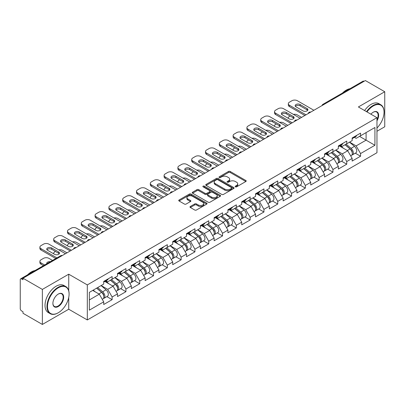 <?xml version="1.0" encoding="UTF-8"?>
<svg xmlns="http://www.w3.org/2000/svg" width="405" height="405" viewBox="0 0 405 405"><rect width="100%" height="100%" fill="white"/><g stroke="black" fill="none" stroke-linecap="round" stroke-linejoin="round"><path stroke-width="0.61" d="M235.391 186.832A0.861 0.496 0 0 0 236.606 186.832L245.835 181.506A1.23 0.709 0 0 0 246.194 181.005A1.23 0.709 0 0 0 245.835 180.503L230.202 171.477A1.23 0.709 0 0 0 228.466 171.477L219.242 176.808A0.861 0.496 0 0 0 218.989 177.157A0.861 0.496 0 0 0 219.242 177.506A0.861 0.496 0 0 0 220.457 177.506L221.651 176.818A3.928 2.268 0 0 1 227.205 176.818L228.511 177.572A3.928 2.268 0 0 1 229.66 179.177A3.928 2.268 0 0 1 228.511 180.782L227.316 181.47A0.861 0.496 0 0 0 227.063 181.82A0.861 0.496 0 0 0 227.316 182.169A0.861 0.496 0 0 0 228.531 182.169L229.726 181.481A3.928 2.268 0 0 1 235.285 181.481L236.586 182.235A3.928 2.268 0 0 1 237.735 183.84A3.928 2.268 0 0 1 236.586 185.444L235.391 186.133A0.861 0.496 0 0 0 235.138 186.482A0.861 0.496 0 0 0 235.391 186.832L235.391 186.133M190.345 206.474A1.23 0.709 0 0 0 189.985 206.975A1.23 0.709 0 0 0 190.345 207.476L194.729 210.008A1.23 0.709 0 0 0 196.465 210.008L206.712 204.095A1.23 0.709 0 0 0 207.071 203.594A1.23 0.709 0 0 0 206.712 203.092L191.084 194.066A1.23 0.709 0 0 0 189.343 194.066L179.096 199.984A1.23 0.709 0 0 0 178.737 200.485A1.23 0.709 0 0 0 179.096 200.986L184.397 204.044A1.23 0.709 0 0 0 186.133 204.044L190.517 201.513A1.23 0.709 0 0 0 190.876 201.012A1.23 0.709 0 0 0 190.517 200.51L187.89 198.992A3.286 1.898 0 0 1 186.928 197.65A3.286 1.898 0 0 1 188.958 195.898A3.286 1.898 0 0 1 192.537 196.309L202.829 202.252A3.286 1.898 0 0 1 203.791 203.594A3.286 1.898 0 0 1 201.761 205.345A3.286 1.898 0 0 1 198.182 204.935L196.465 203.943A1.23 0.709 0 0 0 194.729 203.943L190.345 206.474L190.345 207.476L194.729 204.965L194.729 203.943M68.734 274.19L42.368 289.408L22.994 278.225L365.376 80.549L384.75 91.738L358.384 106.96L376.964 117.683L87.313 284.912L68.734 274.19L68.734 290.75M221.737 194.415A1.23 0.709 0 0 0 223.474 194.415L233.72 188.502A1.23 0.709 0 0 0 234.08 188.001A1.23 0.709 0 0 0 233.72 187.5L218.087 178.473A1.23 0.709 0 0 0 216.351 178.473L206.105 184.391A1.23 0.709 0 0 0 205.745 184.893A1.23 0.709 0 0 0 206.105 185.394L221.737 194.415M203.452 187.019A0.861 0.496 0 0 1 204.322 187.14L204.322 186.118L220.219 195.296A1.23 0.709 0 0 1 220.578 195.797A1.23 0.709 0 0 1 220.219 196.298L209.967 202.211A1.23 0.709 0 0 1 208.231 202.211L192.603 193.19L192.603 192.188A1.23 0.709 0 0 0 192.243 192.689A1.23 0.709 0 0 0 192.603 193.19M192.603 192.188L196.987 189.651A1.23 0.709 0 0 1 198.723 189.651L205.062 193.312A1.23 0.709 0 0 0 206.798 193.312L209.709 191.636A1.23 0.709 0 0 0 210.068 191.135A1.23 0.709 0 0 0 209.709 190.633L203.107 186.821A0.861 0.496 0 0 1 202.859 186.472A0.861 0.496 0 0 1 203.386 186.011A0.861 0.496 0 0 1 204.322 186.118M42.368 289.408L42.368 324.451L68.734 309.228L87.313 319.955L87.313 284.912M87.313 319.955L376.964 152.726L376.964 117.683M106.879 296.622L112.129 299.649L112.129 296.997L107.705 289.332L101.159 285.555M112.129 299.649L103.72 304.504L103.72 301.846L89.348 310.149L89.348 292.369L103.72 284.072L103.72 281.414L112.129 276.564L112.129 279.217L117.526 276.104L117.526 273.446L125.93 268.596L125.93 271.249L131.326 268.135L131.326 265.477L139.73 260.628L139.73 263.285L145.127 260.167L145.127 257.509L153.53 252.659L153.53 255.317L158.927 252.199L158.927 249.541L167.331 244.691L167.331 247.349L172.727 244.23L172.727 241.572L181.136 236.722L181.136 239.38L186.533 236.262L186.533 233.604L194.937 228.754L194.937 231.412L200.333 228.293L200.333 225.641L208.737 220.786L208.737 223.444L214.134 220.325L214.134 217.672L222.537 212.817L222.537 215.475L227.934 212.357L227.934 209.704L236.338 204.849L236.338 207.507L241.734 204.388L241.734 201.736L250.143 196.881L250.143 199.538L255.54 196.42L255.54 193.767L263.944 188.912L263.944 191.57L269.34 188.452L269.34 185.799L277.744 180.944L277.744 183.602L283.141 180.483L283.141 177.83L291.544 172.975L291.544 175.633L296.941 172.515L296.941 169.862L305.35 165.007L305.35 167.665L310.746 164.546L310.746 161.894L319.15 157.039L319.15 159.697L324.547 156.578L324.547 153.925L332.95 149.07L332.95 151.728L338.347 148.615L338.347 145.957L346.751 141.102L346.751 143.76L352.147 140.646L352.147 137.989L360.551 133.134L360.551 135.791L374.929 127.494L374.929 145.268L360.551 153.566L356.132 145.906L349.581 142.125M355.307 153.191L360.551 156.224L360.551 153.566M360.551 156.224L352.147 161.074L352.147 158.421L346.751 161.534L342.326 153.875L335.78 150.093M341.501 161.16L346.751 164.192L346.751 161.534M346.751 164.192L338.347 169.042L338.347 166.389L332.95 169.503L328.526 161.843L321.98 158.061M327.701 169.128L332.95 172.16L332.95 169.503M332.95 172.16L324.547 177.01L324.547 174.358L319.15 177.471L314.725 169.811L308.18 166.03M313.9 177.096L319.15 180.129L319.15 177.471M319.15 180.129L310.746 184.979L310.746 182.326L305.35 185.439L300.925 177.78L294.379 173.998M300.1 185.065L305.35 188.097L305.35 185.439M305.35 188.097L296.941 192.947L296.941 190.294L291.544 193.408L287.125 185.748L280.574 181.966M286.294 193.033L291.544 196.066L291.544 193.408M291.544 196.066L283.141 200.915L283.141 198.263L277.744 201.376L273.319 193.717L266.774 189.935M272.494 201.001L277.744 204.034L277.744 201.376M277.744 204.034L269.34 208.884L269.34 206.231L263.944 209.344L259.519 201.685L252.973 197.903M258.694 208.97L263.944 212.002L263.944 209.344M263.944 212.002L255.54 216.852L255.54 214.199L250.143 217.313L245.719 209.653L239.173 205.872M244.893 216.938L250.143 219.971L250.143 217.313M250.143 219.971L241.734 224.821L241.734 222.163L236.338 225.281L231.918 217.622L225.367 213.84M231.093 224.907L236.338 227.939L236.338 225.281M236.338 227.939L227.934 232.789L227.934 230.131L222.537 233.25L218.113 225.585L211.567 221.808M217.288 232.875L222.537 235.907L222.537 233.25M222.537 235.907L214.134 240.757L214.134 238.099L208.737 241.218L204.312 233.553L197.767 229.777M203.487 240.843L208.737 243.876L208.737 241.218M208.737 243.876L200.333 248.726L200.333 246.068L194.937 249.186L190.512 241.522L183.966 237.745M189.687 248.812L194.937 251.844L194.937 249.186M194.937 251.844L186.533 256.694L186.533 254.036L181.136 257.155L176.712 249.49L170.166 245.713M175.886 256.78L181.136 259.808L181.136 257.155M181.136 259.808L172.727 264.662L172.727 262.005L167.331 265.123L162.911 257.459L156.36 253.682M162.086 264.748L167.331 267.776L167.331 265.123M167.331 267.776L158.927 272.631L158.927 269.973L153.53 273.091L149.106 265.427L142.56 261.65M148.281 272.717L153.53 275.744L153.53 273.091M153.53 275.744L145.127 280.599L145.127 277.941L139.73 281.06L135.305 273.395L128.76 269.619M134.48 280.685L139.73 283.713L139.73 281.06M139.73 283.713L131.326 288.568L131.326 285.91L125.93 289.028L121.505 281.364L114.959 277.587M120.68 288.654L125.93 291.681L125.93 289.028M125.93 291.681L117.526 296.536L117.526 293.878L112.129 296.997M105.994 280.786L107.705 281.774L112.129 279.217M107.705 289.332L113.101 286.219L104.844 281.45M117.526 293.878L113.101 286.219M119.794 272.818L121.505 273.805L125.93 271.249M121.505 281.364L126.902 278.25L118.645 273.481M131.326 285.91L126.902 278.25M133.594 264.85L135.305 265.837L139.73 263.285M135.305 273.395L140.702 270.282L132.445 265.513M145.127 277.941L140.702 270.282M147.4 256.881L149.106 257.869L153.53 255.317M149.106 265.427L154.502 262.313L146.245 257.545M158.927 269.973L154.502 262.313M161.2 248.913L162.911 249.9L167.331 247.349M162.911 257.459L168.308 254.345L160.051 249.576M172.727 262.005L168.308 254.345M175 240.945L176.712 241.932L181.136 239.38M176.712 249.49L182.108 246.377L173.851 241.608M186.533 254.036L182.108 246.377M188.801 232.976L190.512 233.963L194.937 231.412M190.512 241.522L195.909 238.408L187.652 233.639M200.333 246.068L195.909 238.408M202.601 225.008L204.312 225.995L208.737 223.444M204.312 233.553L209.709 230.44L201.452 225.671M214.134 238.099L209.709 230.44M216.407 217.04L218.113 218.027L222.537 215.475M218.113 225.585L223.509 222.472L215.252 217.703M227.934 230.131L223.509 222.472M230.207 209.071L231.918 210.058L236.338 207.507M231.918 217.622L237.315 214.503L229.058 209.734M241.734 222.163L237.315 214.503M244.007 201.103L245.719 202.09L250.143 199.538M245.719 209.653L251.115 206.535L242.858 201.766M255.54 214.199L251.115 206.535M257.808 193.134L259.519 194.122L263.944 191.57M259.519 201.685L264.916 198.566L256.659 193.798M269.34 206.231L264.916 198.566M271.608 185.166L273.319 186.153L277.744 183.602M273.319 193.717L278.716 190.598L270.459 185.829M283.141 198.263L278.716 190.598M285.414 177.198L287.125 178.185L291.544 175.633M287.125 185.748L292.521 182.63L284.264 177.866M296.941 190.294L292.521 182.63M299.214 169.229L300.925 170.216L305.35 167.665M300.925 177.78L306.322 174.661L298.065 169.898M310.746 182.326L306.322 174.661M313.014 161.261L314.725 162.248L319.15 159.697M314.725 169.811L320.122 166.693L311.865 161.929M324.547 174.358L320.122 166.693M326.815 153.292L328.526 154.28L332.95 151.728M328.526 161.843L333.923 158.725L325.666 153.961M338.347 166.389L333.923 158.725M340.62 145.324L342.326 146.316L346.751 143.76M342.326 153.875L347.723 150.756L339.466 145.992M352.147 158.421L347.723 150.756M364.049 81.319L323.97 104.455M323.408 104.784A1.878 1.083 120 0 1 323.884 104.404A1.878 1.083 60 0 0 322.942 104.313L363.022 81.172A1.878 1.083 60 0 1 363.958 81.263M354.421 137.361L356.132 138.348L360.551 135.791M356.132 145.906L366.085 140.16L366.085 132.597L374.929 127.494M359.534 136.379L374.929 145.268M376.964 131.271L384.75 126.775L384.75 91.738M42.368 324.451L22.994 313.262L22.994 311.728L21.576 310.913A1.878 1.083 -120 0 1 20.25 308.615L20.25 279.703A1.878 1.083 -120 0 1 20.64 278.848A1.878 1.083 -120 0 1 21.576 278.939L22.994 279.754L22.994 278.225M89.348 299.933L99.301 294.187L92.75 290.405M103.72 301.846L99.301 294.187M68.734 309.228L68.734 297.427M235.735 186.953L236.586 186.462A3.928 2.268 0 0 0 237.735 184.857L237.735 183.84M229.66 179.177L229.66 180.195A3.928 2.268 0 0 1 228.511 181.799L227.661 182.29M245.82 181.516L230.202 172.5A1.23 0.709 0 0 0 228.466 172.5L219.581 177.628M233.72 187.5L233.72 188.502L218.087 179.496A1.23 0.709 0 0 0 216.351 179.496L206.12 185.404M231.549 188.35A0.861 0.496 0 0 0 231.802 188.001A0.861 0.496 0 0 0 231.549 187.647L217.829 179.729A0.861 0.496 0 0 0 216.614 179.729L215.354 180.453A3.928 2.268 0 0 0 214.204 182.058A3.928 2.268 0 0 0 215.354 183.662L224.734 189.079A3.928 2.268 0 0 0 230.288 189.079L231.549 188.35L231.549 189.373A0.861 0.496 0 0 0 231.802 189.019L231.802 188.001M214.204 182.058L214.204 183.08A3.928 2.268 0 0 0 215.354 184.685L215.354 183.662M231.549 189.373L230.288 190.097A3.928 2.268 0 0 1 224.734 190.097L215.354 184.685M192.618 193.2L196.987 190.674L196.987 189.651M210.068 191.135L210.068 192.152A1.23 0.709 0 0 1 209.709 192.653L206.798 194.334A1.23 0.709 0 0 1 205.062 194.334L198.723 190.674A1.23 0.709 0 0 0 196.987 190.674M204.322 187.14L220.198 196.309M211.643 197.113A3.286 1.898 0 0 0 215.222 197.524A3.286 1.898 0 0 0 217.247 195.772A3.286 1.898 0 0 0 216.285 194.43L212.66 192.334A1.23 0.709 0 0 0 210.924 192.334L208.013 194.015A1.23 0.709 0 0 0 207.654 194.516A1.23 0.709 0 0 0 208.013 195.018L211.643 197.113L211.643 198.131A3.286 1.898 0 0 0 215.222 198.546A3.286 1.898 0 0 0 217.247 196.79L217.247 195.772M207.654 194.516L207.654 195.539A1.23 0.709 0 0 0 208.013 196.04L208.013 195.018M211.643 198.131L208.013 196.04M203.791 203.594L203.791 204.611A3.286 1.898 0 0 1 201.761 206.368A3.286 1.898 0 0 1 198.182 205.953L196.465 204.965A1.23 0.709 0 0 0 194.729 204.965M186.928 197.65L186.928 198.673A3.286 1.898 0 0 0 187.89 200.014L187.89 198.992M190.502 201.523L187.89 200.014M206.712 203.092L206.712 204.095L191.084 195.089A1.23 0.709 0 0 0 189.343 195.089L179.116 200.996M351.094 149.744L350.477 149.384M351.889 155.004A4.131 2.384 -120 0 0 352.487 154.821A4.131 2.384 -120 0 0 353.231 151.936A4.131 2.384 -120 0 0 351.079 148.336L346.098 144.134M352.487 154.821L355.894 152.852A4.131 2.384 -120 0 0 356.638 149.966A4.131 2.384 -120 0 0 354.486 146.372L349.505 142.17M345.141 144.691L350.821 149.48A2.501 1.443 60 0 1 352.173 152.564M301.588 117.379L297.295 114.898A3.751 2.167 0 0 0 293.402 114.387M290.086 115.997L289.423 116.382A3.751 2.167 0 0 0 288.325 117.916A3.751 2.167 0 0 0 288.421 118.412M350.674 155.864L351.424 155.434A4.131 2.384 -120 0 0 352.168 152.548A4.131 2.384 -120 0 0 350.016 148.949L345.04 144.747M343.602 148.377L340.24 145.542M295.412 106.343A2.875 1.66 180 0 1 300.085 105.837L307.071 109.871A2.875 1.66 180 0 1 307.673 110.383M304.859 115.486L289.423 106.576A3.751 2.167 180 0 1 288.325 105.042L288.325 103.715A3.751 2.167 0 0 0 289.423 105.249L289.423 106.576M353.256 137.351A4.131 2.384 60 0 1 352.487 138.475A4.131 2.384 60 0 1 352.147 138.611M356.663 135.381A4.131 2.384 60 0 1 355.894 136.505L352.487 138.475M288.325 103.715A3.751 2.167 0 0 1 289.423 102.181L291.99 100.703A3.751 2.167 0 0 1 297.295 100.703L313.885 110.276M306.013 114.823L289.423 105.249M300.085 104.505L307.071 108.54A2.875 1.66 180 0 1 307.916 109.715A2.875 1.66 180 0 1 306.139 111.253A2.875 1.66 180 0 1 303.001 110.889L296.014 106.854A2.875 1.66 180 0 1 295.169 105.68A2.875 1.66 180 0 1 296.946 104.146A2.875 1.66 180 0 1 300.085 104.505L300.085 105.837M376.964 128.005A15.263 8.814 120 0 0 384.041 112.22A15.263 8.814 120 0 0 373.248 105.989A15.263 8.814 120 0 0 366.981 111.922M366.525 111.658A15.638 9.031 -60 0 1 372.985 105.528A15.638 9.031 -60 0 1 380.801 104.753A15.638 9.031 -60 0 1 384.041 111.912A15.638 9.031 -60 0 1 384.041 112.069M370.909 114.19A7.634 4.404 -60 0 1 373.248 112.22L373.248 112.22A7.634 4.404 -60 0 1 378.26 113.248A7.634 4.404 -60 0 1 376.964 120.827M376.964 119.738A7.255 4.192 120 0 0 376.609 112.013A7.255 4.192 120 0 0 373.116 112.296M342.544 92.993A15.638 9.031 -60 0 1 346.265 90.102A15.638 9.031 -60 0 1 349.986 88.7M364.581 110.535A15.638 9.031 -60 0 1 371.036 104.404A15.638 9.031 -60 0 1 378.857 103.629L380.801 104.753M58.026 312.908L58.295 312.751A15.263 8.814 120 0 0 69.088 294.055A15.263 8.814 120 0 0 58.295 287.828A15.263 8.814 120 0 0 47.501 306.519A15.263 8.814 120 0 0 58.295 312.751L58.026 312.908A15.638 9.031 -60 0 1 50.205 313.683A15.638 9.031 -60 0 1 47.81 301.148A15.638 9.031 -60 0 1 58.026 287.368A15.638 9.031 -60 0 1 65.848 286.593A15.638 9.031 -60 0 1 69.088 293.752A15.638 9.031 -60 0 1 69.083 293.903M58.295 294.055L58.295 294.055A7.634 4.404 -60 0 1 63.691 297.174A7.634 4.404 -60 0 1 58.295 306.519A7.634 4.404 -60 0 1 52.898 303.406A7.634 4.404 -60 0 1 58.295 294.055L58.295 294.055M52.898 303.249A7.255 4.192 120 0 0 54.397 306.423A7.255 4.192 120 0 0 58.026 306.064A7.255 4.192 120 0 0 62.77 299.665A7.255 4.192 120 0 0 61.656 293.853A7.255 4.192 120 0 0 58.158 294.136M27.591 274.833A15.638 9.031 -60 0 1 31.306 271.942A15.638 9.031 -60 0 1 35.027 270.535M50.205 313.683L48.261 312.559A15.638 9.031 -60 0 1 45.861 300.024A15.638 9.031 -60 0 1 56.082 286.244A15.638 9.031 -60 0 1 63.899 285.469L65.848 286.593M337.294 157.712L336.676 157.353M338.084 162.972A4.131 2.384 -120 0 0 338.686 162.785A4.131 2.384 -120 0 0 339.43 159.904A4.131 2.384 -120 0 0 337.279 156.305L332.297 152.103M338.686 162.785L342.093 160.82A4.131 2.384 -120 0 0 342.832 157.935A4.131 2.384 -120 0 0 340.686 154.34L335.704 150.139M331.341 152.66L337.021 157.449A2.501 1.443 60 0 1 338.372 160.532M287.788 125.347L283.495 122.867A3.751 2.167 0 0 0 279.602 122.356M276.286 123.965L275.623 124.35A3.751 2.167 0 0 0 274.524 125.884A3.751 2.167 0 0 0 274.62 126.38M336.874 163.833L337.623 163.402A4.131 2.384 -120 0 0 338.367 160.517A4.131 2.384 -120 0 0 336.216 156.917L331.239 152.715M329.802 156.345L326.44 153.51M323.494 165.68L322.871 165.321M324.283 170.94A4.131 2.384 -120 0 0 324.886 170.753A4.131 2.384 -120 0 0 325.625 167.873A4.131 2.384 -120 0 0 323.479 164.273L318.497 160.071M324.886 170.753L328.293 168.789A4.131 2.384 -120 0 0 329.032 165.903A4.131 2.384 -120 0 0 326.881 162.309L321.904 158.107M317.54 160.628L323.22 165.417A2.501 1.443 60 0 1 324.567 168.5M273.983 133.316L269.695 130.835A3.751 2.167 0 0 0 265.796 130.324M262.486 131.934L261.817 132.319A3.751 2.167 0 0 0 260.719 133.852A3.751 2.167 0 0 0 260.82 134.344M323.074 171.801L323.823 171.371A4.131 2.384 -120 0 0 324.567 168.485A4.131 2.384 -120 0 0 322.415 164.886L317.434 160.684M316.001 164.314L312.64 161.479M309.693 173.644L309.071 173.289M310.483 178.909A4.131 2.384 -120 0 0 311.086 178.721A4.131 2.384 -120 0 0 311.825 175.841A4.131 2.384 -120 0 0 309.673 172.241L304.697 168.04M311.086 178.721L314.488 176.757A4.131 2.384 -120 0 0 315.232 173.872A4.131 2.384 -120 0 0 313.08 170.277L308.104 166.075M303.735 168.596L309.415 173.386A2.501 1.443 60 0 1 310.767 176.469M260.182 141.284L255.894 138.804A3.751 2.167 0 0 0 251.996 138.292M248.68 139.902L248.017 140.287A3.751 2.167 0 0 0 246.918 141.821A3.751 2.167 0 0 0 247.02 142.312M309.268 179.769L310.022 179.334A4.131 2.384 -120 0 0 310.762 176.453A4.131 2.384 -120 0 0 308.615 172.854L303.634 168.652M302.201 172.282L298.839 169.447M295.888 181.612L295.27 181.258M296.683 186.877A4.131 2.384 -120 0 0 297.28 186.69A4.131 2.384 -120 0 0 298.024 183.804A4.131 2.384 -120 0 0 295.873 180.21L290.896 176.008M297.28 186.69L300.687 184.726A4.131 2.384 -120 0 0 301.431 181.84A4.131 2.384 -120 0 0 299.28 178.246L294.298 174.044M289.934 176.565L295.615 181.354A2.501 1.443 60 0 1 296.966 184.437M246.382 149.253L242.089 146.772A3.751 2.167 0 0 0 238.196 146.261M234.88 147.871L234.217 148.255A3.751 2.167 0 0 0 233.118 149.789A3.751 2.167 0 0 0 233.214 150.28M295.468 187.738L296.222 187.302A4.131 2.384 -120 0 0 296.961 184.422A4.131 2.384 -120 0 0 294.81 180.822L289.833 176.62M288.395 180.25L285.039 177.415M282.088 189.581L281.47 189.226M282.882 194.845A4.131 2.384 -120 0 0 283.48 194.658A4.131 2.384 -120 0 0 284.224 191.773A4.131 2.384 -120 0 0 282.072 188.178L277.091 183.976M283.48 194.658L286.887 192.694A4.131 2.384 -120 0 0 287.631 189.808A4.131 2.384 -120 0 0 285.479 186.214L280.498 182.012M276.134 184.533L281.814 189.322A2.501 1.443 60 0 1 283.166 192.405M232.581 157.221L228.288 154.74A3.751 2.167 0 0 0 224.395 154.229M221.079 155.839L220.416 156.224A3.751 2.167 0 0 0 219.318 157.758A3.751 2.167 0 0 0 219.414 158.249M281.667 195.706L282.417 195.271A4.131 2.384 -120 0 0 283.161 192.39A4.131 2.384 -120 0 0 281.009 188.791L276.033 184.589M274.595 188.219L271.234 185.384M281.612 114.311A2.875 1.66 180 0 1 286.284 113.805L293.271 117.84A2.875 1.66 180 0 1 293.873 118.346M291.058 123.454L275.623 114.544A3.751 2.167 180 0 1 274.524 113.01L274.524 111.684A3.751 2.167 0 0 0 275.623 113.213L275.623 114.544M339.456 145.319A4.131 2.384 60 0 1 338.686 146.443A4.131 2.384 60 0 1 338.347 146.58M342.863 143.35A4.131 2.384 60 0 1 342.093 144.474L338.686 146.443M274.524 111.684A3.751 2.167 0 0 1 275.623 110.15L278.184 108.672A3.751 2.167 0 0 1 283.495 108.672L300.085 118.245M292.207 122.791L275.623 113.213M286.284 112.474L293.271 116.508A2.875 1.66 180 0 1 294.116 117.683A2.875 1.66 180 0 1 292.339 119.222A2.875 1.66 180 0 1 289.2 118.857L282.214 114.823A2.875 1.66 180 0 1 281.369 113.648A2.875 1.66 180 0 1 283.146 112.114A2.875 1.66 180 0 1 286.284 112.474L286.284 113.805M267.806 122.28A2.875 1.66 180 0 1 272.479 121.768L279.47 125.808A2.875 1.66 180 0 1 280.073 126.314M277.258 131.423L261.817 122.512A3.751 2.167 180 0 1 260.719 120.979L260.719 119.652A3.751 2.167 0 0 0 261.817 121.181L261.817 122.512M325.655 153.287A4.131 2.384 60 0 1 324.886 154.411A4.131 2.384 60 0 1 324.547 154.548M329.057 151.318A4.131 2.384 60 0 1 328.293 152.442L324.886 154.411M260.719 119.652A3.751 2.167 0 0 1 261.817 118.118L264.384 116.635A3.751 2.167 0 0 1 269.695 116.635L286.279 126.213M278.407 130.759L261.817 121.181M272.479 120.442L279.47 124.477A2.875 1.66 180 0 1 280.311 125.651A2.875 1.66 180 0 1 278.534 127.185A2.875 1.66 180 0 1 275.4 126.826L268.409 122.791A2.875 1.66 180 0 1 267.568 121.616A2.875 1.66 180 0 1 269.345 120.082A2.875 1.66 180 0 1 272.479 120.442L272.479 121.768M254.006 130.248A2.875 1.66 180 0 1 258.679 129.737L265.67 133.777A2.875 1.66 180 0 1 266.272 134.283M263.458 139.391L248.017 130.481A3.751 2.167 180 0 1 246.918 128.947L246.918 127.621A3.751 2.167 0 0 0 248.017 129.149L248.017 130.481M311.85 161.251A4.131 2.384 60 0 1 311.086 162.38A4.131 2.384 60 0 1 310.746 162.516M315.257 159.286A4.131 2.384 60 0 1 314.488 160.41L311.086 162.38M246.918 127.621A3.751 2.167 0 0 1 248.017 126.087L250.584 124.603A3.751 2.167 0 0 1 255.894 124.603L272.479 134.182M264.607 138.728L248.017 129.149M258.679 128.41L265.67 132.445A2.875 1.66 180 0 1 266.51 133.62A2.875 1.66 180 0 1 264.733 135.154A2.875 1.66 180 0 1 261.6 134.794L254.608 130.759A2.875 1.66 180 0 1 253.768 129.585A2.875 1.66 180 0 1 255.545 128.051A2.875 1.66 180 0 1 258.679 128.41L258.679 129.737M240.206 138.216A2.875 1.66 180 0 1 244.878 137.705L251.864 141.74A2.875 1.66 180 0 1 252.472 142.251M249.657 147.359L234.217 138.449A3.751 2.167 180 0 1 233.118 136.915L233.118 135.589A3.751 2.167 0 0 0 234.217 137.118L234.217 138.449M298.05 169.219A4.131 2.384 60 0 1 297.28 170.348A4.131 2.384 60 0 1 296.941 170.485M301.457 167.255A4.131 2.384 60 0 1 300.687 168.379L297.28 170.348M233.118 135.589A3.751 2.167 0 0 1 234.217 134.055L236.783 132.572A3.751 2.167 0 0 1 242.089 132.572L258.679 142.15M250.806 146.696L234.217 137.118M244.878 136.379L251.864 140.413A2.875 1.66 180 0 1 252.71 141.588A2.875 1.66 180 0 1 250.933 143.122A2.875 1.66 180 0 1 247.799 142.762L240.808 138.728A2.875 1.66 180 0 1 239.968 137.553A2.875 1.66 180 0 1 241.739 136.019A2.875 1.66 180 0 1 244.878 136.379L244.878 137.705M226.405 146.185A2.875 1.66 180 0 1 231.078 145.673L238.064 149.708A2.875 1.66 180 0 1 238.666 150.22M235.852 155.328L220.416 146.418A3.751 2.167 180 0 1 219.318 144.884L219.318 143.557A3.751 2.167 0 0 0 220.416 145.086L220.416 146.418M284.249 177.188A4.131 2.384 60 0 1 283.48 178.316A4.131 2.384 60 0 1 283.141 178.453M287.656 175.223A4.131 2.384 60 0 1 286.887 176.347L283.48 178.316M219.318 143.557A3.751 2.167 0 0 1 220.416 142.023L222.983 140.54A3.751 2.167 0 0 1 228.288 140.54L244.878 150.118M237.006 154.664L220.416 145.086M231.078 144.347L238.064 148.382A2.875 1.66 180 0 1 238.91 149.556A2.875 1.66 180 0 1 237.133 151.09A2.875 1.66 180 0 1 233.994 150.731L227.008 146.696A2.875 1.66 180 0 1 226.162 145.522A2.875 1.66 180 0 1 227.939 143.988A2.875 1.66 180 0 1 231.078 144.347L231.078 145.673M268.287 197.549L267.67 197.194M269.077 202.814A4.131 2.384 -120 0 0 269.679 202.627A4.131 2.384 -120 0 0 270.418 199.741A4.131 2.384 -120 0 0 268.272 196.147L263.291 191.945M269.679 202.627L273.086 200.662A4.131 2.384 -120 0 0 273.826 197.777A4.131 2.384 -120 0 0 271.679 194.177L266.698 189.98M262.334 192.502L268.014 197.291A2.501 1.443 60 0 1 269.365 200.374M218.776 165.189L214.488 162.709A3.751 2.167 0 0 0 210.59 162.197M207.279 163.807L206.616 164.192A3.751 2.167 0 0 0 205.512 165.726A3.751 2.167 0 0 0 205.613 166.217M267.867 203.674L268.616 203.239A4.131 2.384 -120 0 0 269.36 200.353A4.131 2.384 -120 0 0 267.209 196.759L262.227 192.557M260.795 196.187L257.433 193.352M212.6 154.153A2.875 1.66 180 0 1 217.272 153.642L224.264 157.677A2.875 1.66 180 0 1 224.866 158.188M222.051 163.296L206.616 154.386A3.751 2.167 180 0 1 205.512 152.852L205.512 151.526A3.751 2.167 0 0 0 206.616 153.055L206.616 154.386M270.449 185.156A4.131 2.384 60 0 1 269.679 186.285A4.131 2.384 60 0 1 269.34 186.422M273.856 183.192A4.131 2.384 60 0 1 273.086 184.315L269.679 186.285M205.512 151.526A3.751 2.167 0 0 1 206.616 149.992L209.177 148.508A3.751 2.167 0 0 1 214.488 148.508L231.078 158.087M223.201 162.633L206.616 153.055M217.272 152.315L224.264 156.35A2.875 1.66 180 0 1 225.109 157.525A2.875 1.66 180 0 1 223.332 159.059A2.875 1.66 180 0 1 220.193 158.699L213.207 154.664A2.875 1.66 180 0 1 212.362 153.49A2.875 1.66 180 0 1 214.139 151.956A2.875 1.66 180 0 1 217.272 152.315L217.272 153.642M254.487 205.517L253.864 205.163M255.277 210.782A4.131 2.384 -120 0 0 255.879 210.595A4.131 2.384 -120 0 0 256.618 207.709A4.131 2.384 -120 0 0 254.472 204.115L249.49 199.913M255.879 210.595L259.286 208.631A4.131 2.384 -120 0 0 260.025 205.745A4.131 2.384 -120 0 0 257.874 202.146L252.897 197.949M248.533 200.465L254.208 205.259A2.501 1.443 60 0 1 255.56 208.342M204.976 173.158L200.688 170.677A3.751 2.167 0 0 0 196.79 170.166M193.479 171.776L192.81 172.16A3.751 2.167 0 0 0 191.712 173.694A3.751 2.167 0 0 0 191.813 174.185M254.062 211.643L254.816 211.207A4.131 2.384 -120 0 0 255.56 208.322A4.131 2.384 -120 0 0 253.409 204.727L248.427 200.526M246.994 204.155L243.633 201.32M198.799 162.121A2.875 1.66 180 0 1 203.472 161.61L210.463 165.645A2.875 1.66 180 0 1 211.066 166.156M208.251 171.264L192.81 162.354A3.751 2.167 180 0 1 191.712 160.82L191.712 159.494A3.751 2.167 0 0 0 192.81 161.023L192.81 162.354M256.648 193.124A4.131 2.384 60 0 1 255.879 194.253A4.131 2.384 60 0 1 255.54 194.39M260.05 191.16A4.131 2.384 60 0 1 259.286 192.284L255.879 194.253M191.712 159.494A3.751 2.167 0 0 1 192.81 157.96L195.377 156.477A3.751 2.167 0 0 1 200.688 156.477L217.272 166.055M209.4 170.601L192.81 161.023M203.472 160.284L210.463 164.319A2.875 1.66 180 0 1 211.304 165.493A2.875 1.66 180 0 1 209.527 167.027A2.875 1.66 180 0 1 206.393 166.668L199.402 162.633A2.875 1.66 180 0 1 198.561 161.458A2.875 1.66 180 0 1 200.338 159.924A2.875 1.66 180 0 1 203.472 160.284L203.472 161.61M240.686 213.486L240.064 213.131M241.476 218.751A4.131 2.384 -120 0 0 242.074 218.563A4.131 2.384 -120 0 0 242.818 215.678A4.131 2.384 -120 0 0 240.666 212.083L235.69 207.881M242.074 218.563L245.481 216.599A4.131 2.384 -120 0 0 246.225 213.713A4.131 2.384 -120 0 0 244.073 210.114L239.097 205.917M234.728 208.433L240.408 213.227A2.501 1.443 60 0 1 241.76 216.31M191.175 181.126L186.887 178.645A3.751 2.167 0 0 0 182.989 178.134M179.673 179.744L179.01 180.129A3.751 2.167 0 0 0 177.911 181.658A3.751 2.167 0 0 0 178.013 182.154M240.261 219.611L241.015 219.176A4.131 2.384 -120 0 0 241.755 216.29A4.131 2.384 -120 0 0 239.608 212.696L234.627 208.494M233.189 212.124L229.832 209.289M184.999 170.09A2.875 1.66 180 0 1 189.672 169.579L196.663 173.613A2.875 1.66 180 0 1 197.265 174.125M194.451 179.233L179.01 170.323A3.751 2.167 180 0 1 177.911 168.789L177.911 167.462A3.751 2.167 0 0 0 179.01 168.991L179.01 170.323M242.843 201.093A4.131 2.384 60 0 1 242.074 202.222A4.131 2.384 60 0 1 241.734 202.358M246.25 199.128A4.131 2.384 60 0 1 245.481 200.252L242.074 202.222M177.911 167.462A3.751 2.167 0 0 1 179.01 165.928L181.577 164.445A3.751 2.167 0 0 1 186.887 164.445L203.472 174.023M195.6 178.57L179.01 168.991M189.672 168.252L196.663 172.287A2.875 1.66 180 0 1 197.503 173.461A2.875 1.66 180 0 1 195.726 174.995A2.875 1.66 180 0 1 192.593 174.636L185.601 170.601A2.875 1.66 180 0 1 184.761 169.427A2.875 1.66 180 0 1 186.538 167.893A2.875 1.66 180 0 1 189.672 168.252L189.672 169.579M226.881 221.454L226.263 221.1M227.676 226.719A4.131 2.384 -120 0 0 228.273 226.532A4.131 2.384 -120 0 0 229.017 223.646A4.131 2.384 -120 0 0 226.866 220.052L221.889 215.85M228.273 226.532L231.68 224.567A4.131 2.384 -120 0 0 232.424 221.682A4.131 2.384 -120 0 0 230.273 218.082L225.291 213.886M220.927 216.402L226.608 221.196A2.501 1.443 60 0 1 227.959 224.279M177.375 189.089L173.082 186.614A3.751 2.167 0 0 0 169.189 186.103M165.873 187.712L165.21 188.097A3.751 2.167 0 0 0 164.111 189.626A3.751 2.167 0 0 0 164.207 190.122M226.461 227.58L227.215 227.144A4.131 2.384 -120 0 0 227.954 224.259A4.131 2.384 -120 0 0 225.803 220.664L220.826 216.462M219.388 220.092L216.032 217.257M171.199 178.058A2.875 1.66 180 0 1 175.871 177.547L182.857 181.582A2.875 1.66 180 0 1 183.465 182.093M180.645 187.201L165.21 178.291A3.751 2.167 180 0 1 164.111 176.757L164.111 175.431A3.751 2.167 0 0 0 165.21 176.96L165.21 178.291M229.043 209.061A4.131 2.384 60 0 1 228.273 210.185A4.131 2.384 60 0 1 227.934 210.327M232.45 207.097A4.131 2.384 60 0 1 231.68 208.221L228.273 210.185M164.111 175.431A3.751 2.167 0 0 1 165.21 173.897L167.776 172.414A3.751 2.167 0 0 1 173.082 172.414L189.672 181.992M181.799 186.538L165.21 176.96M175.871 176.221L182.857 180.255A2.875 1.66 180 0 1 183.703 181.43A2.875 1.66 180 0 1 181.926 182.964A2.875 1.66 180 0 1 178.792 182.604L171.801 178.57A2.875 1.66 180 0 1 170.956 177.395A2.875 1.66 180 0 1 172.732 175.861A2.875 1.66 180 0 1 175.871 176.221L175.871 177.547M213.081 229.422L212.463 229.068M213.875 234.687A4.131 2.384 -120 0 0 214.473 234.5A4.131 2.384 -120 0 0 215.217 231.614A4.131 2.384 -120 0 0 213.065 228.02L208.084 223.818M214.473 234.5L217.88 232.536A4.131 2.384 -120 0 0 218.619 229.65A4.131 2.384 -120 0 0 216.472 226.051L211.491 221.854M207.127 224.37L212.807 229.164A2.501 1.443 60 0 1 214.159 232.247M163.574 197.058L159.281 194.582A3.751 2.167 0 0 0 155.388 194.071M152.072 195.681L151.409 196.066A3.751 2.167 0 0 0 150.311 197.594A3.751 2.167 0 0 0 150.407 198.091M212.66 235.548L213.41 235.113A4.131 2.384 -120 0 0 214.154 232.227A4.131 2.384 -120 0 0 212.002 228.633L207.026 224.431M205.588 228.061L202.227 225.226M157.398 186.027A2.875 1.66 180 0 1 162.071 185.515L169.057 189.55A2.875 1.66 180 0 1 169.66 190.061M166.845 195.169L151.409 186.26A3.751 2.167 180 0 1 150.311 184.726L150.311 183.394A3.751 2.167 0 0 0 151.409 184.928L151.409 186.26M215.242 217.029A4.131 2.384 60 0 1 214.473 218.153A4.131 2.384 60 0 1 214.134 218.295M218.649 215.065A4.131 2.384 60 0 1 217.88 216.189L214.473 218.153M150.311 183.394A3.751 2.167 0 0 1 151.409 181.865L153.976 180.382A3.751 2.167 0 0 1 159.281 180.382L175.871 189.96M167.994 194.506L151.409 184.928M162.071 184.189L169.057 188.224A2.875 1.66 180 0 1 169.903 189.398A2.875 1.66 180 0 1 168.126 190.932A2.875 1.66 180 0 1 164.987 190.573L158.001 186.538A2.875 1.66 180 0 1 157.155 185.363A2.875 1.66 180 0 1 158.932 183.829A2.875 1.66 180 0 1 162.071 184.189L162.071 185.515M199.28 237.391L198.663 237.036M200.07 242.656A4.131 2.384 -120 0 0 200.672 242.468A4.131 2.384 -120 0 0 201.412 239.583A4.131 2.384 -120 0 0 199.265 235.988L194.284 231.787M200.672 242.468L204.079 240.504A4.131 2.384 -120 0 0 204.819 237.619A4.131 2.384 -120 0 0 202.667 234.019L197.691 229.822M193.327 232.338L199.007 237.133A2.501 1.443 60 0 1 200.353 240.216M149.769 205.026L145.481 202.551A3.751 2.167 0 0 0 141.583 202.039M138.272 203.649L137.609 204.034A3.751 2.167 0 0 0 136.505 205.563A3.751 2.167 0 0 0 136.606 206.059M198.86 243.516L199.609 243.081A4.131 2.384 -120 0 0 200.353 240.195A4.131 2.384 -120 0 0 198.202 236.601L193.22 232.399M191.788 236.029L188.426 233.194M143.593 193.995A2.875 1.66 180 0 1 148.265 193.484L155.257 197.519A2.875 1.66 180 0 1 155.859 198.03M153.044 203.138L137.609 194.223A3.751 2.167 180 0 1 136.505 192.694L136.505 191.362A3.751 2.167 0 0 0 137.609 192.896L137.609 194.223M201.442 224.998A4.131 2.384 60 0 1 200.672 226.122A4.131 2.384 60 0 1 200.333 226.263M204.844 223.034A4.131 2.384 60 0 1 204.079 224.157L200.672 226.122M136.505 191.362A3.751 2.167 0 0 1 137.609 189.834L140.171 188.35A3.751 2.167 0 0 1 145.481 188.35L162.071 197.929M154.194 202.475L137.609 192.896M148.265 192.157L155.257 196.192A2.875 1.66 180 0 1 156.097 197.367A2.875 1.66 180 0 1 154.325 198.901A2.875 1.66 180 0 1 151.186 198.541L144.195 194.506A2.875 1.66 180 0 1 143.355 193.332A2.875 1.66 180 0 1 145.132 191.798A2.875 1.66 180 0 1 148.265 192.157L148.265 193.484M185.48 245.359L184.857 245.005M186.27 250.624A4.131 2.384 -120 0 0 186.872 250.437A4.131 2.384 -120 0 0 187.611 247.551A4.131 2.384 -120 0 0 185.46 243.957L180.483 239.755M186.872 250.437L190.274 248.473A4.131 2.384 -120 0 0 191.018 245.587A4.131 2.384 -120 0 0 188.867 241.987L183.89 237.786M179.521 240.307L185.201 245.101A2.501 1.443 60 0 1 186.553 248.184M135.969 212.995L131.681 210.519A3.751 2.167 0 0 0 127.783 210.008M124.467 211.618L123.803 212.002A3.751 2.167 0 0 0 122.705 213.531A3.751 2.167 0 0 0 122.806 214.027M185.055 251.485L185.809 251.049A4.131 2.384 -120 0 0 186.548 248.164A4.131 2.384 -120 0 0 184.402 244.569L179.42 240.368M177.987 243.997L174.626 241.162M129.792 201.963A2.875 1.66 180 0 1 134.465 201.452L141.456 205.487A2.875 1.66 180 0 1 142.059 205.998M139.244 211.106L123.803 202.191A3.751 2.167 180 0 1 122.705 200.662L122.705 199.331A3.751 2.167 0 0 0 123.803 200.865L123.803 202.191M187.636 232.966A4.131 2.384 60 0 1 186.872 234.09A4.131 2.384 60 0 1 186.533 234.232M191.044 231.002A4.131 2.384 60 0 1 190.274 232.126L186.872 234.09M122.705 199.331A3.751 2.167 0 0 1 123.803 197.802L126.37 196.319A3.751 2.167 0 0 1 131.681 196.319L148.265 205.897M140.393 210.443L123.803 200.865M134.465 200.126L141.456 204.16A2.875 1.66 180 0 1 142.297 205.335A2.875 1.66 180 0 1 140.52 206.869A2.875 1.66 180 0 1 137.386 206.51L130.395 202.475A2.875 1.66 180 0 1 129.554 201.3A2.875 1.66 180 0 1 131.331 199.766A2.875 1.66 180 0 1 134.465 200.126L134.465 201.452M171.674 253.327L171.057 252.968M172.469 258.592A4.131 2.384 -120 0 0 173.067 258.405A4.131 2.384 -120 0 0 173.811 255.52A4.131 2.384 -120 0 0 171.659 251.925L166.683 247.723M173.067 258.405L176.474 256.441A4.131 2.384 -120 0 0 177.218 253.555A4.131 2.384 -120 0 0 175.066 249.956L170.09 245.754M165.721 248.275L171.401 253.069A2.501 1.443 60 0 1 172.753 256.152M122.168 220.963L117.875 218.487A3.751 2.167 0 0 0 113.982 217.976M110.666 219.586L110.003 219.971A3.751 2.167 0 0 0 108.904 221.5A3.751 2.167 0 0 0 109.006 221.996M171.254 259.453L172.009 259.018A4.131 2.384 -120 0 0 172.748 256.132A4.131 2.384 -120 0 0 170.601 252.538L165.62 248.336M164.182 251.966L160.826 249.131M115.992 209.932A2.875 1.66 180 0 1 120.665 209.42L127.656 213.455A2.875 1.66 180 0 1 128.258 213.967M125.444 219.075L110.003 210.16A3.751 2.167 180 0 1 108.904 208.631L108.904 207.299A3.751 2.167 0 0 0 110.003 208.833L110.003 210.16M173.836 240.934A4.131 2.384 60 0 1 173.067 242.058A4.131 2.384 60 0 1 172.727 242.2M177.243 238.97A4.131 2.384 60 0 1 176.474 240.094L173.067 242.058M108.904 207.299A3.751 2.167 0 0 1 110.003 205.77L112.57 204.287A3.751 2.167 0 0 1 117.875 204.287L134.465 213.865M126.593 218.411L110.003 208.833M120.665 208.094L127.656 212.129A2.875 1.66 180 0 1 128.496 213.303A2.875 1.66 180 0 1 126.719 214.837A2.875 1.66 180 0 1 123.586 214.478L116.594 210.443A2.875 1.66 180 0 1 115.754 209.269A2.875 1.66 180 0 1 117.526 207.735A2.875 1.66 180 0 1 120.665 208.094L120.665 209.42M157.874 261.296L157.256 260.936M158.669 266.561A4.131 2.384 -120 0 0 159.266 266.374A4.131 2.384 -120 0 0 160.01 263.488A4.131 2.384 -120 0 0 157.859 259.894L152.877 255.692M159.266 266.374L162.673 264.409A4.131 2.384 -120 0 0 163.417 261.524A4.131 2.384 -120 0 0 161.266 257.924L156.284 253.722M151.921 256.243L157.601 261.038A2.501 1.443 60 0 1 158.952 264.121M108.368 228.931L104.075 226.456A3.751 2.167 0 0 0 100.182 225.944M96.866 227.554L96.203 227.939A3.751 2.167 0 0 0 95.104 229.468A3.751 2.167 0 0 0 95.2 229.964M157.454 267.421L158.208 266.986A4.131 2.384 -120 0 0 158.947 264.1A4.131 2.384 -120 0 0 156.796 260.506L151.819 256.304M150.382 259.934L147.02 257.099M102.192 217.9A2.875 1.66 180 0 1 106.864 217.389L113.851 221.424A2.875 1.66 180 0 1 114.453 221.935M111.638 227.043L96.203 218.128A3.751 2.167 180 0 1 95.104 216.599L95.104 215.268A3.751 2.167 0 0 0 96.203 216.802L96.203 218.128M160.036 248.903A4.131 2.384 60 0 1 159.266 250.027A4.131 2.384 60 0 1 158.927 250.168M163.443 246.939A4.131 2.384 60 0 1 162.673 248.062L159.266 250.027M95.104 215.268A3.751 2.167 0 0 1 96.203 213.739L98.769 212.255A3.751 2.167 0 0 1 104.075 212.255L120.665 221.834M112.793 226.38L96.203 216.802M106.864 216.062L113.851 220.097A2.875 1.66 180 0 1 114.696 221.272A2.875 1.66 180 0 1 112.919 222.806A2.875 1.66 180 0 1 109.78 222.446L102.794 218.411A2.875 1.66 180 0 1 101.949 217.237A2.875 1.66 180 0 1 103.726 215.703A2.875 1.66 180 0 1 106.864 216.062L106.864 217.389M144.074 269.264L143.456 268.905M144.863 274.529A4.131 2.384 -120 0 0 145.466 274.342A4.131 2.384 -120 0 0 146.21 271.456A4.131 2.384 -120 0 0 144.058 267.862L139.077 263.66M145.466 274.342L148.873 272.378A4.131 2.384 -120 0 0 149.612 269.492A4.131 2.384 -120 0 0 147.466 265.893L142.484 261.691M138.12 264.212L143.8 269.006A2.501 1.443 60 0 1 145.152 272.089M94.567 236.9L90.274 234.424A3.751 2.167 0 0 0 86.381 233.913M83.066 235.523L82.402 235.907A3.751 2.167 0 0 0 81.304 237.436A3.751 2.167 0 0 0 81.4 237.932M143.653 275.39L144.403 274.954A4.131 2.384 -120 0 0 145.147 272.069A4.131 2.384 -120 0 0 142.995 268.475L138.019 264.273M136.581 267.902L133.22 265.067M88.391 225.869A2.875 1.66 180 0 1 93.064 225.357L100.05 229.392A2.875 1.66 180 0 1 100.653 229.903M97.838 235.011L82.402 226.096A3.751 2.167 180 0 1 81.304 224.567L81.304 223.236A3.751 2.167 0 0 0 82.402 224.77L82.402 226.096M146.235 256.871A4.131 2.384 60 0 1 145.466 257.995A4.131 2.384 60 0 1 145.127 258.137M149.642 254.907A4.131 2.384 60 0 1 148.873 256.031L145.466 257.995M81.304 223.236A3.751 2.167 0 0 1 82.402 221.707L84.964 220.224A3.751 2.167 0 0 1 90.274 220.224L106.864 229.802M98.987 234.348L82.402 224.77M93.064 224.031L100.05 228.066A2.875 1.66 180 0 1 100.896 229.24A2.875 1.66 180 0 1 99.119 230.774A2.875 1.66 180 0 1 95.98 230.415L88.994 226.38A2.875 1.66 180 0 1 88.148 225.205A2.875 1.66 180 0 1 89.925 223.671A2.875 1.66 180 0 1 93.064 224.031L93.064 225.357M130.273 277.233L129.656 276.873M131.063 282.498A4.131 2.384 -120 0 0 131.665 282.31A4.131 2.384 -120 0 0 132.405 279.425A4.131 2.384 -120 0 0 130.258 275.83L125.277 271.628M131.665 282.31L135.073 280.341A4.131 2.384 -120 0 0 135.812 277.46A4.131 2.384 -120 0 0 133.66 273.861L128.684 269.659M124.32 272.18L130 276.974A2.501 1.443 60 0 1 131.347 280.058M80.762 244.868L76.474 242.392A3.751 2.167 0 0 0 72.576 241.881M69.265 243.491L68.597 243.876A3.751 2.167 0 0 0 67.498 245.405A3.751 2.167 0 0 0 67.6 245.901M129.853 283.358L130.602 282.923A4.131 2.384 -120 0 0 131.347 280.037A4.131 2.384 -120 0 0 129.195 276.443L124.213 272.241M122.781 275.871L119.419 273.036M74.586 233.837A2.875 1.66 180 0 1 79.258 233.326L86.25 237.36A2.875 1.66 180 0 1 86.852 237.872M84.037 242.98L68.597 234.065A3.751 2.167 180 0 1 67.498 232.536L67.498 231.204A3.751 2.167 0 0 0 68.597 232.738L68.597 234.065M132.435 264.84A4.131 2.384 60 0 1 131.665 265.964A4.131 2.384 60 0 1 131.326 266.105M135.837 262.875A4.131 2.384 60 0 1 135.073 263.999L131.665 265.964M67.498 231.204A3.751 2.167 0 0 1 68.597 229.675L71.164 228.192A3.751 2.167 0 0 1 76.474 228.192L93.064 237.77M85.187 242.317L68.597 232.738M79.258 231.999L86.25 236.034A2.875 1.66 180 0 1 87.09 237.208A2.875 1.66 180 0 1 85.313 238.742A2.875 1.66 180 0 1 82.18 238.383L75.188 234.348A2.875 1.66 180 0 1 74.348 233.174A2.875 1.66 180 0 1 76.125 231.64A2.875 1.66 180 0 1 79.258 231.999L79.258 233.326M116.473 285.201L115.85 284.842M117.263 290.466A4.131 2.384 -120 0 0 117.865 290.279A4.131 2.384 -120 0 0 118.604 287.393A4.131 2.384 -120 0 0 116.453 283.799L111.476 279.597M117.865 290.279L121.267 288.309A4.131 2.384 -120 0 0 122.011 285.429A4.131 2.384 -120 0 0 119.86 281.829L114.883 277.627M110.514 280.149L116.195 284.943A2.501 1.443 60 0 1 117.546 288.026M66.962 252.836L62.674 250.361A3.751 2.167 0 0 0 58.776 249.85M55.46 251.459L54.796 251.839A3.751 2.167 0 0 0 53.698 253.373A3.751 2.167 0 0 0 53.799 253.869M116.048 291.327L116.802 290.891A4.131 2.384 -120 0 0 117.541 288.006A4.131 2.384 -120 0 0 115.395 284.411L110.413 280.209M108.98 283.839L105.619 281.004M60.785 241.805A2.875 1.66 180 0 1 65.458 241.294L72.449 245.329A2.875 1.66 180 0 1 73.052 245.84M70.237 250.948L54.796 242.033A3.751 2.167 180 0 1 53.698 240.504L53.698 239.173A3.751 2.167 0 0 0 54.796 240.707L54.796 242.033M118.63 272.808A4.131 2.384 60 0 1 117.865 273.932A4.131 2.384 60 0 1 117.526 274.074M122.037 270.844A4.131 2.384 60 0 1 121.267 271.968L117.865 273.932M53.698 239.173A3.751 2.167 0 0 1 54.796 237.644L57.363 236.161A3.751 2.167 0 0 1 62.674 236.161L79.258 245.739M71.386 250.285L54.796 240.707M65.458 239.968L72.449 244.002A2.875 1.66 180 0 1 73.29 245.177A2.875 1.66 180 0 1 71.513 246.711A2.875 1.66 180 0 1 68.379 246.351L61.388 242.317A2.875 1.66 180 0 1 60.547 241.142A2.875 1.66 180 0 1 62.324 239.603A2.875 1.66 180 0 1 65.458 239.968L65.458 241.294M102.668 293.169L102.05 292.81M103.462 298.434A4.131 2.384 -120 0 0 104.06 298.247A4.131 2.384 -120 0 0 104.804 295.361A4.131 2.384 -120 0 0 102.652 291.767L97.676 287.565M104.06 298.247L107.467 296.278A4.131 2.384 -120 0 0 108.211 293.397A4.131 2.384 -120 0 0 106.059 289.798L101.078 285.596M96.714 288.117L102.394 292.911A2.501 1.443 60 0 1 103.746 295.994M50.336 261.701A2.875 1.66 0 0 0 46.747 263.311A2.875 1.66 0 0 0 46.833 263.721M52.523 260.435L48.868 258.329A3.751 2.167 0 0 0 43.563 258.329L40.996 259.808A3.751 2.167 0 0 0 39.898 261.341A3.751 2.167 0 0 0 40.996 262.875L40.996 264.202L43.497 265.65M44.651 264.981L40.996 262.875M102.247 299.295L103.002 298.86A4.131 2.384 -120 0 0 103.741 295.974A4.131 2.384 -120 0 0 101.589 292.38L96.613 288.178M95.175 291.808L93.206 290.142M40.996 264.202A3.751 2.167 180 0 1 39.898 262.668L39.898 261.341M46.985 249.774A2.875 1.66 180 0 1 51.658 249.262L58.644 253.297A2.875 1.66 180 0 1 59.252 253.808M55.794 258.547L40.996 250.001A3.751 2.167 180 0 1 39.898 248.473L39.898 247.141A3.751 2.167 0 0 0 40.996 248.675L40.996 250.001M104.829 280.776A4.131 2.384 60 0 1 104.06 281.9A4.131 2.384 60 0 1 103.72 282.042M108.236 278.807A4.131 2.384 60 0 1 107.467 279.936L104.06 281.9M39.898 247.141A3.751 2.167 0 0 1 40.996 245.612L43.563 244.129A3.751 2.167 0 0 1 48.868 244.129L65.458 253.707M56.948 257.884L40.996 248.675M51.658 247.936L58.644 251.971A2.875 1.66 180 0 1 59.489 253.145A2.875 1.66 180 0 1 57.712 254.679A2.875 1.66 180 0 1 54.579 254.32L47.587 250.285A2.875 1.66 180 0 1 46.747 249.11A2.875 1.66 180 0 1 48.519 247.571A2.875 1.66 180 0 1 51.658 247.936L51.658 249.262M61.742 255.849L21.576 278.939M62.132 255.626A1.878 1.083 -60 0 0 61.656 255.798A1.878 1.083 -120 0 0 60.715 255.707L20.64 278.848M309.602 112.747A1.878 1.083 120 0 1 310.078 112.372A1.878 1.083 -60 0 1 310.559 112.2M295.802 120.715A1.878 1.083 120 0 1 296.278 120.341A1.878 1.083 -60 0 1 296.754 120.169M282.001 128.684A1.878 1.083 120 0 1 282.477 128.309A1.878 1.083 -60 0 1 282.953 128.137M268.201 136.652A1.878 1.083 120 0 1 268.677 136.277A1.878 1.083 -60 0 1 269.153 136.105M254.401 144.62A1.878 1.083 120 0 1 254.877 144.246A1.878 1.083 -60 0 1 255.352 144.074M240.595 152.589A1.878 1.083 120 0 1 241.071 152.214A1.878 1.083 -60 0 1 241.552 152.042M226.795 160.557A1.878 1.083 120 0 1 227.271 160.183A1.878 1.083 -60 0 1 227.747 160.01M212.995 168.526A1.878 1.083 120 0 1 213.47 168.151A1.878 1.083 -60 0 1 213.946 167.979M199.194 176.494A1.878 1.083 120 0 1 199.67 176.119A1.878 1.083 -60 0 1 200.146 175.947M185.389 184.462A1.878 1.083 120 0 1 185.87 184.088A1.878 1.083 -60 0 1 186.346 183.916M171.588 192.431A1.878 1.083 120 0 1 172.064 192.056A1.878 1.083 -60 0 1 172.54 191.879M157.788 200.399A1.878 1.083 120 0 1 158.264 200.024A1.878 1.083 -60 0 1 158.74 199.847M143.988 208.367A1.878 1.083 120 0 1 144.464 207.993A1.878 1.083 -60 0 1 144.939 207.816M130.187 216.336A1.878 1.083 120 0 1 130.663 215.961A1.878 1.083 -60 0 1 131.139 215.784M116.382 224.304A1.878 1.083 120 0 1 116.858 223.93A1.878 1.083 -60 0 1 117.339 223.752M102.581 232.273A1.878 1.083 120 0 1 103.057 231.893A1.878 1.083 -60 0 1 103.533 231.721M88.781 240.241A1.878 1.083 120 0 1 89.257 239.861A1.878 1.083 -60 0 1 89.733 239.689M74.981 248.209A1.878 1.083 120 0 1 75.457 247.83A1.878 1.083 -60 0 1 75.932 247.657M236.586 186.462L236.586 185.444M227.316 182.169L227.316 181.47M228.511 181.799L228.511 180.782M219.242 177.506L219.242 176.808M228.466 172.5L228.466 171.477M230.202 172.5L230.202 171.477M245.835 181.506L245.835 180.503M206.105 185.394L206.105 184.391M216.351 179.496L216.351 178.473M218.087 179.496L218.087 178.473M224.734 190.097L224.734 189.079M230.288 190.097L230.288 189.079M198.723 190.674L198.723 189.651M205.062 194.334L205.062 193.312M206.798 194.334L206.798 193.312M209.709 192.653L209.709 191.636M220.219 196.298L220.219 195.296M196.465 204.965L196.465 203.943M198.182 205.953L198.182 204.935M190.517 201.513L190.517 200.51M179.096 200.986L179.096 199.984M189.343 195.089L189.343 194.066M191.084 195.089L191.084 194.066M351.079 148.336L354.486 146.372M347.308 150.518L350.016 148.949M307.071 108.54L307.071 109.871M337.279 156.305L340.686 154.34M333.502 158.482L336.216 156.917M323.479 164.273L326.881 162.309M319.702 166.45L322.415 164.886M309.673 172.241L313.08 170.277M305.902 174.418L308.615 172.854M295.873 180.21L299.28 178.246M292.101 182.387L294.81 180.822M282.072 188.178L285.479 186.214M278.301 190.355L281.009 188.791M293.271 116.508L293.271 117.84M279.47 124.477L279.47 125.808M265.67 132.445L265.67 133.777M251.864 140.413L251.864 141.74M238.064 148.382L238.064 149.708M268.272 196.147L271.679 194.177M264.495 198.323L267.209 196.759M224.264 156.35L224.264 157.677M254.472 204.115L257.874 202.146M250.695 206.292L253.409 204.727M210.463 164.319L210.463 165.645M240.666 212.083L244.073 210.114M236.895 214.26L239.608 212.696M196.663 172.287L196.663 173.613M226.866 220.052L230.273 218.082M223.094 222.229L225.803 220.664M182.857 180.255L182.857 181.582M213.065 228.02L216.472 226.051M209.289 230.197L212.002 228.633M169.057 188.224L169.057 189.55M199.265 235.988L202.667 234.019M195.488 238.165L198.202 236.601M155.257 196.192L155.257 197.519M185.46 243.957L188.867 241.987M181.688 246.134L184.402 244.569M141.456 204.16L141.456 205.487M171.659 251.925L175.066 249.956M167.888 254.102L170.601 252.538M127.656 212.129L127.656 213.455M157.859 259.894L161.266 257.924M154.087 262.07L156.796 260.506M113.851 220.097L113.851 221.424M144.058 267.862L147.466 265.893M140.282 270.039L142.995 268.475M100.05 228.066L100.05 229.392M130.258 275.83L133.66 273.861M126.481 278.007L129.195 276.443M86.25 236.034L86.25 237.36M116.453 283.799L119.86 281.829M112.681 285.976L115.395 284.411M72.449 244.002L72.449 245.329M102.652 291.767L106.059 289.798M98.881 293.944L101.589 292.38M58.644 251.971L58.644 253.297M322.942 104.313A1.878 1.878 0 0 0 322.041 105.568M310.681 112.129A1.878 1.878 0 0 0 308.24 113.537M296.88 120.098A1.878 1.878 0 0 0 294.44 121.505M283.08 128.061A1.878 1.878 0 0 0 280.64 129.473M269.279 136.029A1.878 1.878 0 0 0 266.834 137.442M255.474 143.998A1.878 1.878 0 0 0 253.034 145.41M241.674 151.966A1.878 1.878 0 0 0 239.233 153.379M227.873 159.935A1.878 1.878 0 0 0 225.433 161.347M214.073 167.903A1.878 1.878 0 0 0 211.628 169.315M200.273 175.871A1.878 1.878 0 0 0 197.827 177.284M186.467 183.84A1.878 1.878 0 0 0 184.027 185.252M172.667 191.808A1.878 1.878 0 0 0 170.227 193.22M158.866 199.776A1.878 1.878 0 0 0 156.426 201.189M145.066 207.745A1.878 1.878 0 0 0 142.621 209.157M131.266 215.713A1.878 1.878 0 0 0 128.82 217.126M117.46 223.681A1.878 1.878 0 0 0 115.02 225.094M103.66 231.65A1.878 1.878 0 0 0 101.22 233.062M89.859 239.618A1.878 1.878 0 0 0 87.419 241.026M76.059 247.587A1.878 1.878 0 0 0 73.614 248.994M62.259 255.555A1.878 1.878 0 0 0 60.715 255.707M288.325 118.351L288.325 117.916M384.041 112.22L384.041 111.912M69.088 294.055L69.088 293.752M274.524 126.32L274.524 125.884M260.719 134.288L260.719 133.852M246.918 142.256L246.918 141.821M233.118 150.225L233.118 149.789M219.318 158.193L219.318 157.758M205.512 166.161L205.512 165.726M191.712 174.13L191.712 173.694M177.911 182.098L177.911 181.658M164.111 190.066L164.111 189.626M150.311 198.035L150.311 197.594M136.505 206.003L136.505 205.563M122.705 213.972L122.705 213.531M108.904 221.94L108.904 221.5M95.104 229.908L95.104 229.468M81.304 237.877L81.304 237.436M67.498 245.845L67.498 245.405M53.698 253.814L53.698 253.373"/></g></svg>
